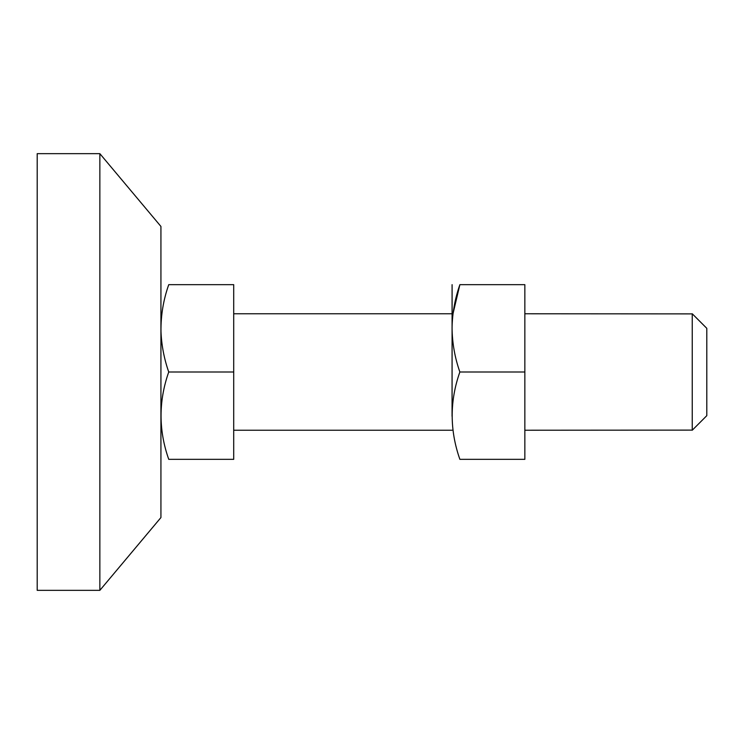 <?xml version="1.0" encoding="UTF-8"?>
<svg xmlns="http://www.w3.org/2000/svg" width="744" height="744" viewBox="0 0 744 744"><rect width="100%" height="100%" fill="white"/><g stroke="black" fill="none" stroke-linecap="round" stroke-linejoin="round"><path stroke-width="1.12" d="M452.064 416.333L452.092 284.664M459.876 284.664C454.956 298.707 452.352 313.038 452.064 327.658C452.194 342.779 454.789 357.557 459.857 372C449.618 401.044 449.618 430.153 459.876 459.336C449.646 459.336 449.646 459.336 459.876 459.336L524.846 459.336L524.846 284.664L459.876 284.664C449.646 284.664 449.646 284.664 459.876 284.664L452.994 313.773M524.846 372L459.857 372M160.927 517.294L160.927 226.436L99.854 153.655L99.854 589.936M160.927 517.564L99.854 590.345L37.2 590.345L37.2 153.655L99.854 153.655M706.8 415.663L706.8 372L706.8 415.663L692.246 430.227L692.246 313.773L706.8 328.327L706.8 372M692.246 430.116L524.846 430.227M692.246 313.884L524.846 313.773M233.709 284.664L233.709 459.336L168.749 459.336C158.491 430.302 158.481 401.183 168.73 372C164.126 358.794 161.55 345.328 160.983 331.619C160.76 315.605 163.345 299.953 168.749 284.664C158.518 284.664 158.518 284.664 168.749 284.664L233.709 284.664M233.709 372L168.73 372M168.749 459.336C158.518 459.336 158.518 459.336 168.749 459.336M233.709 313.773L452.064 313.773M233.709 430.227L452.064 430.227"/></g></svg>
